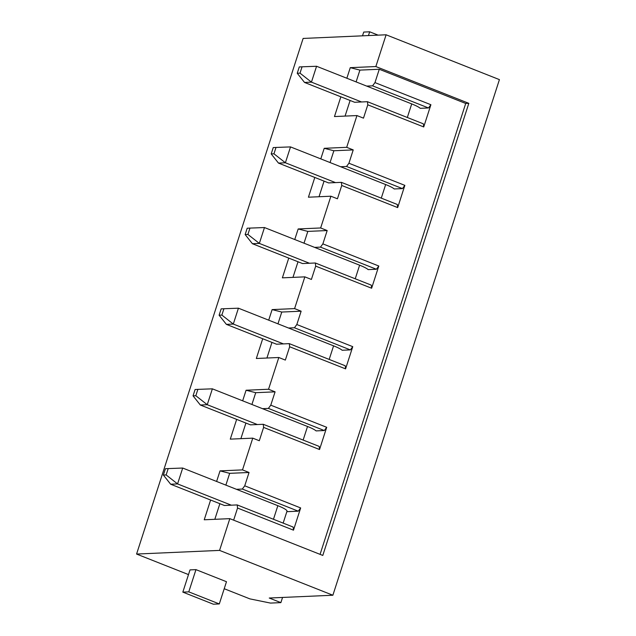 <?xml version="1.0" encoding="UTF-8"?>
<svg xmlns="http://www.w3.org/2000/svg" width="636" height="636" viewBox="0 0 636 636"><rect width="100%" height="100%" fill="white"/><g stroke="black" fill="none" stroke-linecap="round" stroke-linejoin="round"><path stroke-width="0.95" d="M188.312 575.159L188.153 574.451L136.581 554.051L303.126 38.438L386.108 34.789L499.419 79.619L332.874 595.232L269.259 598.031L280.881 602.626L282.551 597.45M280.881 602.626L270.507 603.087L249.892 598.881L224.214 588.721M298.252 511.177L242.324 489.052L244.733 485.817L300.661 507.941L298.252 511.177L286.844 511.686M242.324 489.052L236.449 489.307M293.124 527.053L293.482 530.17L237.554 508.037L237.196 504.928L293.124 527.053M300.661 507.941L293.482 530.17M283.147 523.11L287.003 511.185A16.886 2.616 -162.1 0 0 277.845 505.692L182.699 468.04L177.571 483.917L170.655 484.219L224.405 505.485L237.196 504.928M136.581 554.051L219.571 550.402L229.827 518.65L322.794 555.435L468.819 103.326L375.852 66.541L386.108 34.789M210.611 500.031L204.236 519.779L229.827 518.65M236.664 419.386L230.288 439.134L252.762 438.148L242.507 469.893L220.032 470.878L216.614 481.46M262.708 338.742L256.332 358.489L278.807 357.504L268.551 389.248L246.076 390.242L242.658 400.815M288.752 258.097L282.376 277.845L304.851 276.859L294.595 308.603L272.121 309.597L268.71 320.17M314.804 177.46L308.428 197.2L330.903 196.214L320.647 227.966L298.173 228.952L294.754 239.534M340.848 96.815L334.472 116.555L356.947 115.569L346.692 147.321L324.217 148.307L320.798 158.889M375.852 66.541L350.269 67.662L346.851 78.244M219.571 550.402L332.874 595.232M190.013 569.896L195.96 569.633L226.48 581.717L219.301 603.938L213.354 604.2L182.834 592.124L190.013 569.896M374.97 82.601L430.898 104.725L428.489 107.961L372.561 85.836L374.97 82.601L379.279 69.26L465.711 103.461L468.819 103.326M428.489 107.961L420.269 108.327A16.886 2.616 -162.1 0 0 411.715 103.906L316.569 66.263L311.441 82.139L304.525 82.442L354.642 102.269L367.433 101.704L423.361 123.837L423.719 126.954L430.898 104.725M423.719 126.954L367.791 104.821L367.433 101.704M356.947 115.569L363.482 118.153L367.791 104.821M348.925 163.237L404.854 185.37L402.445 188.606L346.517 166.473L348.925 163.237L353.226 149.905L346.692 147.321M402.445 188.606L394.225 188.964A16.886 2.616 -162.1 0 0 385.67 184.551L290.517 146.908L285.389 162.776L278.473 163.086L328.589 182.914L341.389 182.349L397.317 204.482L397.675 207.598L404.854 185.37M397.675 207.598L341.747 185.466L341.389 182.349M330.903 196.214L337.438 198.798L341.747 185.466M322.873 243.882L378.802 266.015L376.393 269.251L320.465 247.118L322.873 243.882L327.182 230.55L320.647 227.966M376.393 269.251L368.172 269.608A16.886 2.616 -162.1 0 0 359.618 265.196L264.473 227.545L259.345 243.421L252.428 243.723L302.545 263.558L315.337 262.994L371.265 285.127L371.623 288.235L378.802 266.015M371.623 288.235L315.695 266.11L315.337 262.994M304.851 276.859L311.394 279.442L315.695 266.11M296.829 324.527L352.757 346.66L350.349 349.895L294.42 327.763L296.829 324.527L301.138 311.195L294.595 308.603M350.349 349.895L342.128 350.253A16.886 2.616 -162.1 0 0 333.574 345.841L238.421 308.19L233.301 324.066L226.384 324.368L276.501 344.203L289.293 343.639L345.221 365.772L345.579 368.88L352.757 346.66M345.579 368.88L289.65 346.755L289.293 343.639M278.807 357.504L285.341 360.087L289.65 346.755M270.777 405.172L326.705 427.305L324.304 430.54L268.376 408.407L270.777 405.172L275.086 391.84L268.551 389.248M324.304 430.54L316.084 430.898A16.886 2.616 -162.1 0 0 307.53 426.486L212.376 388.835L207.249 404.711L200.332 405.013L250.449 424.848L263.248 424.284L319.177 446.408L319.534 449.525L326.705 427.305M319.534 449.525L263.606 427.4L263.248 424.284M252.762 438.148L259.297 440.732L263.606 427.4M244.733 485.817L249.042 472.484L242.507 469.893M233.643 520.161L237.554 508.037M320.075 554.361L465.711 103.461M350.269 67.662L359.912 70.111L379.279 69.26M220.032 470.878L229.675 473.335L249.042 472.484M229.675 473.335L225.867 485.125M219.873 503.696L214.825 519.31M268.376 408.407L262.493 408.67M246.076 390.242L255.728 392.69L275.086 391.84M255.728 392.69L251.92 404.48M245.917 423.051L240.877 438.665M294.42 327.763L288.545 328.025M272.121 309.597L281.772 312.045L301.138 311.195M281.772 312.045L277.964 323.835M271.962 342.406L266.921 358.02M320.465 247.118L314.589 247.38M298.173 228.952L307.816 231.401L327.182 230.55M307.816 231.401L304.008 243.19M298.014 261.762L292.965 277.383M346.517 166.473L340.634 166.735M324.217 148.307L333.868 150.756L353.226 149.905M333.868 150.756L330.06 162.546M324.058 181.117L319.018 196.739M372.561 85.836L366.686 86.091M359.912 70.111L356.104 81.909M350.11 100.48L345.062 116.094M182.834 592.124L188.781 591.862L195.96 569.633M188.781 591.862L219.301 603.938M378.118 35.139L369.675 31.8L368.459 35.568M369.675 31.8L363.728 32.062L362.512 35.823M231.321 505.183L177.571 483.917L166.139 474.933L168.19 468.589L165.424 468.708L163.373 475.06L166.139 474.933M168.19 468.589L182.699 468.04M163.373 475.06L170.655 484.219M361.558 101.967L311.441 82.139L300.009 73.156L302.06 66.804L299.294 66.923L297.243 73.275L300.009 73.156M302.06 66.804L316.569 66.263M297.243 73.275L304.525 82.442M335.506 182.612L285.389 162.776L273.957 153.801L276.008 147.449L273.242 147.568L271.19 153.92L273.957 153.801M276.008 147.449L290.517 146.908M271.19 153.92L278.473 163.086M309.462 263.256L259.345 243.421L247.913 234.438L249.964 228.093L247.197 228.213L245.146 234.565L247.913 234.438M249.964 228.093L264.473 227.545M245.146 234.565L252.428 243.723M257.365 424.538L207.249 404.711L195.816 395.727L197.868 389.375L195.101 389.502L193.05 395.846L195.816 395.727M197.868 389.375L212.376 388.835M193.05 395.846L200.332 405.013M283.418 343.893L233.301 324.066L221.869 315.082L223.92 308.738L221.153 308.858L219.102 315.21L221.869 315.082M223.92 308.738L238.421 308.19M219.102 315.21L226.384 324.368M273.464 519.278L277.845 505.692M407.326 117.493L411.715 103.906M381.282 198.138L385.67 184.551M355.238 278.783L359.618 265.196M303.141 440.064L307.53 426.486M329.186 359.427L333.574 345.841"/></g></svg>
